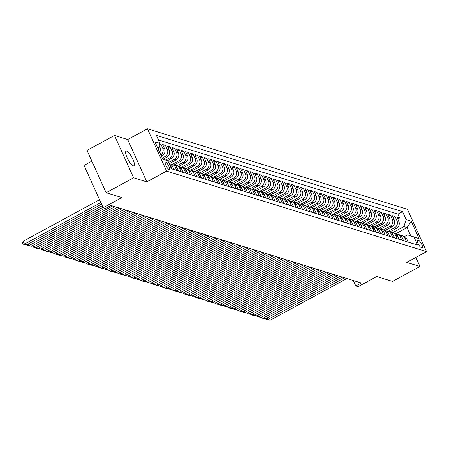 <?xml version="1.0" encoding="UTF-8"?>
<svg xmlns="http://www.w3.org/2000/svg" width="449" height="449" viewBox="0 0 449 449"><rect width="100%" height="100%" fill="white"/><g stroke="black" fill="none" stroke-linecap="round" stroke-linejoin="round"><path stroke-width="0.67" d="M133.319 165.788A8.312 2.228 61.5 0 0 133.976 165.765A8.312 2.228 61.5 0 0 132.483 158.39A8.312 2.228 61.5 0 0 126.708 151.145A8.312 2.228 61.5 0 0 126.046 151.167A8.312 2.228 61.5 0 0 127.538 158.542A8.312 2.228 61.5 0 0 133.319 165.788M168.97 169.402A4.153 1.111 61.5 0 0 169.301 169.391A4.153 1.111 61.5 0 0 168.549 165.703A4.153 1.111 61.5 0 0 165.664 162.078A4.153 1.111 61.5 0 0 165.333 162.089A4.153 1.111 61.5 0 0 166.079 165.776A4.153 1.111 61.5 0 0 168.97 169.402M91.871 161.157L84.053 165.406L103.163 207.735L105.464 208.448L110.959 205.462L361.277 282.993L355.782 285.979L358.078 286.692L376.762 276.539L392.493 281.411L419.972 266.482L415.886 257.434M114.484 135.452L87.005 150.381L106.121 192.711L133.6 177.782L146.801 181.873L166.585 171.125L147.474 128.79L127.69 139.538L114.484 135.452L133.6 177.782M166.585 171.125L426.55 251.642L407.434 209.307L147.474 128.79M389.928 231.824L396.478 228.266A5.192 4.827 -72.8 0 0 398.807 221.301L396.922 217.125L399.677 217.978L397.775 219.011M388.088 231.257L394.637 227.699A5.192 4.827 -72.8 0 0 396.967 220.734L395.081 216.558L393.178 217.591M395.081 216.558L392.325 215.7L394.211 219.881A5.192 4.827 -72.8 0 1 391.882 226.846L385.337 230.399M380.741 228.979L387.291 225.42A5.192 4.827 -72.8 0 0 389.62 218.455L387.734 214.28L390.49 215.133L388.587 216.165M376.15 227.553L382.694 224A5.192 4.827 -72.8 0 0 385.029 217.035L383.143 212.86L385.899 213.713L383.996 214.745M371.559 226.133L378.103 222.575A5.192 4.827 -72.8 0 0 380.432 215.61L378.546 211.434L381.302 212.287L379.399 213.32M366.962 224.708L373.512 221.155A5.192 4.827 -72.8 0 0 375.841 214.19L373.955 210.014L376.711 210.867L374.808 211.9M362.371 223.288L368.915 219.729A5.192 4.827 -72.8 0 0 371.25 212.764L369.364 208.589L372.12 209.442L370.212 210.48M357.78 221.868L364.324 218.309A5.192 4.827 -72.8 0 0 366.653 211.344L364.768 207.169L367.523 208.022L365.621 209.054M353.183 220.442L359.733 216.884A5.192 4.827 -72.8 0 0 362.062 209.919L360.177 205.743L362.932 206.596L361.03 207.634M348.592 219.022L355.137 215.464A5.192 4.827 -72.8 0 0 357.471 208.499L355.586 204.323L358.341 205.176L356.433 206.209M343.996 217.597L350.546 214.038A5.192 4.827 -72.8 0 0 352.875 207.073L350.989 202.897L353.745 203.751L351.842 204.789M339.405 216.177L345.954 212.618A5.192 4.827 -72.8 0 0 348.284 205.653L346.398 201.478L349.154 202.331L347.251 203.363M334.814 214.751L341.358 211.193A5.192 4.827 -72.8 0 0 343.687 204.228L341.801 200.052L344.563 200.905L342.654 201.943M330.217 213.331L336.767 209.773A5.192 4.827 -72.8 0 0 339.096 202.808L337.21 198.632L339.966 199.485L338.063 200.518M325.626 211.906L332.176 208.347A5.192 4.827 -72.8 0 0 334.505 201.382L332.619 197.206L335.375 198.06L333.472 199.098M321.035 210.486L327.579 206.927A5.192 4.827 -72.8 0 0 329.908 199.962L328.023 195.786L330.778 196.64L328.876 197.672M316.438 209.06L322.988 205.507A5.192 4.827 -72.8 0 0 325.317 198.542L323.432 194.361L326.187 195.22L324.285 196.252M311.847 207.64L318.397 204.082A5.192 4.827 -72.8 0 0 320.726 197.117L318.841 192.941L321.596 193.794L319.694 194.827M307.256 206.214L313.8 202.662A5.192 4.827 -72.8 0 0 316.13 195.697L314.244 191.521L317 192.374L315.097 193.407M302.66 204.795L309.209 201.236A5.192 4.827 -72.8 0 0 311.539 194.271L309.653 190.095L312.409 190.948L310.506 191.981M298.069 203.369L304.613 199.816A5.192 4.827 -72.8 0 0 306.948 192.851L305.062 188.675L307.818 189.529L305.915 190.561M293.478 201.949L300.022 198.391A5.192 4.827 -72.8 0 0 302.351 191.426L300.465 187.25L303.221 188.103L301.318 189.141M288.881 200.529L295.431 196.971A5.192 4.827 -72.8 0 0 297.76 190.006L295.874 185.83L298.63 186.683L296.727 187.716M284.29 199.103L290.834 195.545A5.192 4.827 -72.8 0 0 293.169 188.58L291.283 184.404L294.039 185.257L292.131 186.296M279.699 197.683L286.243 194.125A5.192 4.827 -72.8 0 0 288.572 187.16L286.687 182.984L289.442 183.837L287.54 184.87M275.102 196.258L281.652 192.7A5.192 4.827 -72.8 0 0 283.981 185.734L282.095 181.559L284.851 182.412L282.949 183.45M270.511 194.838L277.055 191.28A5.192 4.827 -72.8 0 0 279.39 184.315L277.504 180.139L280.26 180.992L278.352 182.025M265.92 193.412L272.464 189.854A5.192 4.827 -72.8 0 0 274.794 182.889L272.908 178.713L275.664 179.566L273.761 180.605M261.324 191.992L267.873 188.434A5.192 4.827 -72.8 0 0 270.203 181.469L268.317 177.293L271.073 178.146L269.17 179.179M256.733 190.567L263.277 187.008A5.192 4.827 -72.8 0 0 265.606 180.043L263.726 175.868L266.482 176.721L264.573 177.759M252.136 189.147L258.686 185.589A5.192 4.827 -72.8 0 0 261.015 178.623L259.129 174.448L261.885 175.301L259.982 176.334M247.545 187.721L254.095 184.169A5.192 4.827 -72.8 0 0 256.424 177.203L254.538 173.022L257.294 173.881L255.391 174.914M242.954 186.301L249.498 182.743A5.192 4.827 -72.8 0 0 251.827 175.778L249.941 171.602L252.697 172.455L250.795 173.488M238.357 184.876L244.907 181.323A5.192 4.827 -72.8 0 0 247.236 174.358L245.35 170.182L248.106 171.035L246.204 172.068M233.766 183.456L240.316 179.897A5.192 4.827 -72.8 0 0 242.645 172.932L240.759 168.757L243.515 169.61L241.613 170.642M229.175 182.03L235.719 178.478A5.192 4.827 -72.8 0 0 238.049 171.512L236.163 167.337L238.919 168.19L237.016 169.222M224.579 180.61L231.128 177.052A5.192 4.827 -72.8 0 0 233.458 170.087L231.572 165.911L234.327 166.764L232.425 167.797M219.988 179.19L226.532 175.632A5.192 4.827 -72.8 0 0 228.867 168.667L226.981 164.491L229.736 165.344L227.834 166.377M215.397 177.765L221.941 174.206A5.192 4.827 -72.8 0 0 224.27 167.241L222.384 163.066L225.14 163.919L223.237 164.957M210.8 176.345L217.35 172.786A5.192 4.827 -72.8 0 0 219.679 165.821L217.793 161.646L220.549 162.499L218.646 163.531M206.209 174.919L212.753 171.361A5.192 4.827 -72.8 0 0 215.088 164.396L213.202 160.22L215.958 161.073L214.055 162.111M201.618 173.499L208.162 169.941A5.192 4.827 -72.8 0 0 210.491 162.976L208.605 158.8L211.361 159.653L209.459 160.686M197.021 172.074L203.571 168.515A5.192 4.827 -72.8 0 0 205.9 161.55L204.014 157.374L206.77 158.228L204.867 159.266M192.43 170.654L198.974 167.095A5.192 4.827 -72.8 0 0 201.309 160.13L199.423 155.955L202.179 156.808L200.271 157.84M187.839 169.228L194.383 165.67A5.192 4.827 -72.8 0 0 196.713 158.705L194.827 154.529L197.582 155.382L195.68 156.42M183.243 167.808L189.792 164.25A5.192 4.827 -72.8 0 0 192.121 157.285L190.236 153.109L192.991 153.962L191.089 154.995M178.651 166.383L185.196 162.83A5.192 4.827 -72.8 0 0 187.525 155.865L185.645 151.683L188.4 152.542L186.492 153.575M174.055 164.963L180.605 161.404A5.192 4.827 -72.8 0 0 182.934 154.439L181.048 150.263L183.804 151.117L181.901 152.149M169.464 163.537L176.014 159.984A5.192 4.827 -72.8 0 0 178.343 153.019L176.457 148.844L179.213 149.697L177.31 150.729M167.522 160.675L171.417 158.559A5.192 4.827 -72.8 0 0 173.746 151.594L171.86 147.418L174.616 148.271L172.713 149.304M163.077 159.171L166.826 157.139A5.192 4.827 -72.8 0 0 169.155 150.174L167.269 145.998L170.025 146.851L168.122 147.884M161.41 156.162L162.235 155.713A5.192 4.827 -72.8 0 0 164.564 148.748L162.678 144.572L165.434 145.425L163.531 146.458M159.889 143.708L160.837 144.006L159.558 144.701M418.833 240.591L417.823 240.277A4.024 1.078 61.5 0 0 417.503 240.288A4.024 1.078 61.5 0 0 418.227 243.863A4.024 1.078 61.5 0 0 421.027 247.371L422.038 247.685A4.024 1.078 61.5 0 0 422.357 247.674A4.024 1.078 61.5 0 0 421.633 244.099A4.024 1.078 61.5 0 0 418.833 240.591L417.334 241.405M162.718 159.053L167.847 160.787L171.462 168.796L417.649 245.047L414.029 237.038L407.569 234.849L404.605 236.46M167.847 160.787L162.791 159.221L154.939 141.833L159.996 143.394L156.375 135.385L402.562 211.636L406.177 219.645L411.228 221.211L419.08 238.604L414.029 237.038M162.263 158.048L164.991 156.566L166.826 157.139M165.743 160.074L169.582 157.992L171.417 158.559M168.594 162.443L174.173 159.412L176.014 159.984M172.22 164.396L178.769 160.837L180.605 161.404M176.811 165.816L183.36 162.257L185.196 162.83M181.407 167.241L187.951 163.683L189.792 164.25M185.998 168.661L192.548 165.103L194.383 165.67M190.589 170.081L197.139 166.528L198.974 167.095M195.186 171.507L201.73 167.948L203.571 168.515M199.777 172.927L206.327 169.368L208.162 169.941M204.368 174.352L210.918 170.794L212.753 171.361M208.965 175.772L215.509 172.214L217.35 172.786M213.556 177.198L220.105 173.64L221.941 174.206M218.147 178.618L224.696 175.059L226.532 175.632M222.743 180.043L229.293 176.485L231.128 177.052M227.334 181.463L233.884 177.905L235.719 178.478M231.925 182.889L238.475 179.331L240.316 179.897M236.522 184.309L243.072 180.751L244.907 181.323M241.113 185.734L247.663 182.176L249.498 182.743M245.71 187.154L252.254 183.596L254.095 184.169M250.301 188.58L256.85 185.022L258.686 185.589M254.892 190L261.441 186.442L263.277 187.008M259.488 191.42L266.033 187.867L267.873 188.434M264.079 192.846L270.629 189.287L272.464 189.854M268.67 194.265L275.22 190.707L277.055 191.28M273.267 195.691L279.811 192.133L281.652 192.7M277.858 197.111L284.408 193.553L286.243 194.125M282.449 198.537L288.999 194.978L290.834 195.545M287.046 199.957L293.59 196.398L295.431 196.971M291.637 201.382L298.187 197.824L300.022 198.391M296.228 202.802L302.778 199.244L304.613 199.816M300.824 204.228L307.369 200.669L309.209 201.236M305.415 205.648L311.965 202.089L313.8 202.662M310.006 207.073L316.556 203.515L318.397 204.082M314.603 208.493L321.153 204.935L322.988 205.507M319.194 209.919L325.744 206.36L327.579 206.927M323.791 211.339L330.335 207.78L332.176 208.347M328.382 212.759L334.932 209.206L336.767 209.773M332.973 214.184L339.523 210.626L341.358 211.193M337.569 215.604L344.114 212.046L345.954 212.618M342.16 217.03L348.71 213.471L350.546 214.038M346.751 218.45L353.301 214.891L355.137 215.464M351.348 219.875L357.892 216.317L359.733 216.884M355.939 221.295L362.489 217.737L364.324 218.309M360.53 222.721L367.08 219.163L368.915 219.729M365.127 224.141L371.671 220.582L373.512 221.155M369.718 225.566L376.268 222.008L378.103 222.575M374.309 226.986L380.859 223.428L382.694 224M378.905 228.412L385.45 224.854L387.291 225.42M383.497 229.832L390.046 226.274L391.882 226.846M399.677 217.978L397.943 214.145L158.446 139.965M159.67 152.306A5.192 4.827 -72.8 0 0 159.967 147.328L159.227 145.684M160.837 144.006L162.723 148.181A5.192 4.827 107.2 0 1 160.832 154.877M165.434 145.425L167.32 149.601A5.192 4.827 107.2 0 1 164.991 156.566M170.025 146.851L171.911 151.027A5.192 4.827 107.2 0 1 169.582 157.992M174.616 148.271L176.502 152.447A5.192 4.827 107.2 0 1 174.173 159.412M179.213 149.697L181.099 153.872A5.192 4.827 107.2 0 1 178.769 160.837M183.804 151.117L185.69 155.292A5.192 4.827 107.2 0 1 183.36 162.257M188.4 152.542L190.281 156.718A5.192 4.827 107.2 0 1 187.951 163.683M192.991 153.962L194.877 158.138A5.192 4.827 107.2 0 1 192.548 165.103M197.582 155.382L199.468 159.563A5.192 4.827 107.2 0 1 197.139 166.528M202.179 156.808L204.065 160.983A5.192 4.827 107.2 0 1 201.73 167.948M206.77 158.228L208.656 162.403A5.192 4.827 107.2 0 1 206.327 169.368M211.361 159.653L213.247 163.829A5.192 4.827 107.2 0 1 210.918 170.794M215.958 161.073L217.844 165.249A5.192 4.827 107.2 0 1 215.509 172.214M220.549 162.499L222.435 166.674A5.192 4.827 107.2 0 1 220.105 173.64M225.14 163.919L227.026 168.094A5.192 4.827 107.2 0 1 224.696 175.059M229.736 165.344L231.622 169.52A5.192 4.827 107.2 0 1 229.293 176.485M234.327 166.764L236.213 170.94A5.192 4.827 107.2 0 1 233.884 177.905M238.919 168.19L240.804 172.365A5.192 4.827 107.2 0 1 238.475 179.331M243.515 169.61L245.401 173.785A5.192 4.827 107.2 0 1 243.072 180.751M248.106 171.035L249.992 175.211A5.192 4.827 107.2 0 1 247.663 182.176M252.697 172.455L254.583 176.631A5.192 4.827 107.2 0 1 252.254 183.596M257.294 173.881L259.18 178.057A5.192 4.827 107.2 0 1 256.85 185.022M261.885 175.301L263.771 179.477A5.192 4.827 107.2 0 1 261.441 186.442M266.482 176.721L268.362 180.902A5.192 4.827 107.2 0 1 266.033 187.867M271.073 178.146L272.958 182.322A5.192 4.827 107.2 0 1 270.629 189.287M275.664 179.566L277.549 183.742A5.192 4.827 107.2 0 1 275.22 190.707M280.26 180.992L282.146 185.168A5.192 4.827 107.2 0 1 279.811 192.133M284.851 182.412L286.737 186.588A5.192 4.827 107.2 0 1 284.408 193.553M289.442 183.837L291.328 188.013A5.192 4.827 107.2 0 1 288.999 194.978M294.039 185.257L295.925 189.433A5.192 4.827 107.2 0 1 293.59 196.398M298.63 186.683L300.516 190.859A5.192 4.827 107.2 0 1 298.187 197.824M303.221 188.103L305.107 192.279A5.192 4.827 107.2 0 1 302.778 199.244M307.818 189.529L309.703 193.704A5.192 4.827 107.2 0 1 307.369 200.669M312.409 190.948L314.294 195.124A5.192 4.827 107.2 0 1 311.965 202.089M317 192.374L318.885 196.55A5.192 4.827 107.2 0 1 316.556 203.515M321.596 193.794L323.482 197.97A5.192 4.827 107.2 0 1 321.153 204.935M326.187 195.22L328.073 199.395A5.192 4.827 107.2 0 1 325.744 206.36M330.778 196.64L332.664 200.815A5.192 4.827 107.2 0 1 330.335 207.78M335.375 198.06L337.261 202.241A5.192 4.827 107.2 0 1 334.932 209.206M339.966 199.485L341.852 203.661A5.192 4.827 107.2 0 1 339.523 210.626M344.563 200.905L346.443 205.081A5.192 4.827 107.2 0 1 344.114 212.046M349.154 202.331L351.039 206.506A5.192 4.827 107.2 0 1 348.71 213.471M353.745 203.751L355.63 207.926A5.192 4.827 107.2 0 1 353.301 214.891M358.341 205.176L360.227 209.352A5.192 4.827 107.2 0 1 357.892 216.317M362.932 206.596L364.818 210.772A5.192 4.827 107.2 0 1 362.489 217.737M367.523 208.022L369.409 212.197A5.192 4.827 107.2 0 1 367.08 219.163M372.12 209.442L374.006 213.617A5.192 4.827 107.2 0 1 371.671 220.582M376.711 210.867L378.597 215.043A5.192 4.827 107.2 0 1 376.268 222.008M381.302 212.287L383.188 216.463A5.192 4.827 107.2 0 1 380.859 223.428M385.899 213.713L387.784 217.888A5.192 4.827 107.2 0 1 385.45 224.854M390.49 215.133L392.375 219.308A5.192 4.827 107.2 0 1 390.046 226.274M406.367 241.551L404.818 238.122A5.192 4.827 -72.8 0 0 401.962 235.551A5.192 4.827 -72.8 0 0 400.514 235.349M408.208 242.123L406.659 238.694A5.192 4.827 -72.8 0 0 403.797 236.118L401.962 235.551M403.612 240.698L402.063 237.268A5.192 4.827 -72.8 0 0 399.206 234.698L397.365 234.125A5.192 4.827 107.2 0 1 400.227 236.702L401.776 240.131M399.021 239.278L397.472 235.848A5.192 4.827 -72.8 0 0 394.609 233.272L392.774 232.705A5.192 4.827 107.2 0 1 395.636 235.276L397.185 238.705M394.43 237.852L392.881 234.423A5.192 4.827 -72.8 0 0 390.018 231.852L388.183 231.28A5.192 4.827 107.2 0 1 391.04 233.856L392.589 237.285M389.833 236.432L388.284 233.003A5.192 4.827 -72.8 0 0 385.427 230.427L383.586 229.86A5.192 4.827 107.2 0 1 386.449 232.43L387.998 235.865M385.242 235.007L383.693 231.577A5.192 4.827 -72.8 0 0 380.831 229.007L378.995 228.434A5.192 4.827 107.2 0 1 381.858 231.011L383.407 234.44M380.651 233.587L379.102 230.157A5.192 4.827 -72.8 0 0 376.24 227.581L374.404 227.014A5.192 4.827 107.2 0 1 377.261 229.585L378.81 233.02M376.054 232.161L374.505 228.732A5.192 4.827 -72.8 0 0 371.649 226.161L369.808 225.594A5.192 4.827 107.2 0 1 372.67 228.165L374.219 231.594M371.463 230.741L369.914 227.312A5.192 4.827 -72.8 0 0 367.052 224.736L365.217 224.169A5.192 4.827 107.2 0 1 368.079 226.739L369.628 230.174M366.872 229.321L365.323 225.886A5.192 4.827 -72.8 0 0 362.461 223.316L360.626 222.749A5.192 4.827 107.2 0 1 363.482 225.319L365.031 228.749M362.276 227.896L360.727 224.466A5.192 4.827 -72.8 0 0 357.87 221.896L356.029 221.323A5.192 4.827 107.2 0 1 358.891 223.894L360.44 227.329M357.685 226.476L356.136 223.041A5.192 4.827 -72.8 0 0 353.273 220.47L351.438 219.903A5.192 4.827 107.2 0 1 354.295 222.474L355.844 225.903M353.088 225.05L351.539 221.621A5.192 4.827 -72.8 0 0 348.682 219.05L346.847 218.478A5.192 4.827 107.2 0 1 349.704 221.054L351.253 224.483M348.497 223.63L346.948 220.195A5.192 4.827 -72.8 0 0 344.091 217.625L342.25 217.058A5.192 4.827 107.2 0 1 345.113 219.628L346.662 223.058M343.906 222.204L342.357 218.775A5.192 4.827 -72.8 0 0 339.495 216.205L337.659 215.632A5.192 4.827 107.2 0 1 340.516 218.208L342.065 221.638M339.309 220.785L337.76 217.355A5.192 4.827 -72.8 0 0 334.903 214.779L333.068 214.212A5.192 4.827 107.2 0 1 335.925 216.783L337.474 220.212M334.718 219.359L333.169 215.93A5.192 4.827 -72.8 0 0 330.312 213.359L328.472 212.787A5.192 4.827 107.2 0 1 331.334 215.363L332.883 218.792M330.127 217.939L328.578 214.51A5.192 4.827 -72.8 0 0 325.716 211.934L323.881 211.367A5.192 4.827 107.2 0 1 326.737 213.937L328.286 217.367M325.531 216.513L323.982 213.084A5.192 4.827 -72.8 0 0 321.125 210.514L319.284 209.941A5.192 4.827 107.2 0 1 322.146 212.517L323.695 215.947M320.94 215.093L319.391 211.664A5.192 4.827 -72.8 0 0 316.528 209.088L314.693 208.521A5.192 4.827 107.2 0 1 317.555 211.092L319.104 214.527M316.349 213.668L314.8 210.239A5.192 4.827 -72.8 0 0 311.937 207.668L310.102 207.096A5.192 4.827 107.2 0 1 312.959 209.672L314.508 213.101M311.752 212.248L310.203 208.819A5.192 4.827 -72.8 0 0 307.346 206.243L305.505 205.676A5.192 4.827 107.2 0 1 308.368 208.246L309.917 211.681M307.161 210.822L305.612 207.393A5.192 4.827 -72.8 0 0 302.749 204.823L300.914 204.256A5.192 4.827 107.2 0 1 303.777 206.826L305.326 210.255M302.57 209.402L301.021 205.973A5.192 4.827 -72.8 0 0 298.158 203.397L296.323 202.83A5.192 4.827 107.2 0 1 299.18 205.401L300.729 208.836M297.973 207.982L296.424 204.548A5.192 4.827 -72.8 0 0 293.567 201.977L291.727 201.41A5.192 4.827 107.2 0 1 294.589 203.981L296.138 207.41M293.382 206.557L291.833 203.128A5.192 4.827 -72.8 0 0 288.971 200.557L287.136 199.985A5.192 4.827 107.2 0 1 289.998 202.555L291.547 205.99M288.791 205.137L287.242 201.702A5.192 4.827 -72.8 0 0 284.38 199.132L282.544 198.565A5.192 4.827 107.2 0 1 285.401 201.135L286.95 204.564M284.195 203.711L282.646 200.282A5.192 4.827 -72.8 0 0 279.789 197.712L277.948 197.139A5.192 4.827 107.2 0 1 280.81 199.715L282.359 203.144M279.604 202.291L278.054 198.856A5.192 4.827 -72.8 0 0 275.192 196.286L273.357 195.719A5.192 4.827 107.2 0 1 276.219 198.29L277.763 201.719M275.007 200.866L273.463 197.437A5.192 4.827 -72.8 0 0 270.601 194.866L268.766 194.294A5.192 4.827 107.2 0 1 271.623 196.87L273.172 200.299M270.416 199.446L268.867 196.017A5.192 4.827 -72.8 0 0 266.01 193.44L264.169 192.874A5.192 4.827 107.2 0 1 267.032 195.444L268.581 198.873M265.825 198.02L264.276 194.591A5.192 4.827 -72.8 0 0 261.413 192.02L259.578 191.448A5.192 4.827 107.2 0 1 262.435 194.024L263.984 197.453M261.228 196.6L259.679 193.171A5.192 4.827 -72.8 0 0 256.822 190.595L254.987 190.028A5.192 4.827 107.2 0 1 257.844 192.599L259.393 196.028M256.637 195.175L255.088 191.745A5.192 4.827 -72.8 0 0 252.231 189.175L250.39 188.602A5.192 4.827 107.2 0 1 253.253 191.179L254.802 194.608M252.046 193.755L250.497 190.325A5.192 4.827 -72.8 0 0 247.635 187.749L245.799 187.182A5.192 4.827 107.2 0 1 248.656 189.753L250.205 193.188M247.45 192.329L245.9 188.9A5.192 4.827 -72.8 0 0 243.044 186.329L241.208 185.757A5.192 4.827 107.2 0 1 244.065 188.333L245.614 191.762M242.858 190.909L241.309 187.48A5.192 4.827 -72.8 0 0 238.447 184.904L236.612 184.337A5.192 4.827 107.2 0 1 239.474 186.907L241.023 190.342M238.267 189.484L236.718 186.054A5.192 4.827 -72.8 0 0 233.856 183.484L232.021 182.917A5.192 4.827 107.2 0 1 234.878 185.488L236.427 188.917M233.671 188.064L232.122 184.634A5.192 4.827 -72.8 0 0 229.265 182.058L227.424 181.491A5.192 4.827 107.2 0 1 230.286 184.062L231.836 187.497M229.08 186.644L227.531 183.209A5.192 4.827 -72.8 0 0 224.668 180.638L222.833 180.071A5.192 4.827 107.2 0 1 225.695 182.642L227.245 186.071M224.489 185.218L222.94 181.789A5.192 4.827 -72.8 0 0 220.077 179.218L218.242 178.646A5.192 4.827 107.2 0 1 221.099 181.216L222.648 184.651M219.892 183.798L218.343 180.363A5.192 4.827 -72.8 0 0 215.486 177.793L213.645 177.226A5.192 4.827 107.2 0 1 216.508 179.796L218.057 183.226M215.301 182.373L213.752 178.943A5.192 4.827 -72.8 0 0 210.89 176.373L209.054 175.8A5.192 4.827 107.2 0 1 211.917 178.376L213.466 181.806M210.71 180.953L209.161 177.518A5.192 4.827 -72.8 0 0 206.299 174.947L204.463 174.38A5.192 4.827 107.2 0 1 207.32 176.951L208.869 180.38M206.113 179.527L204.564 176.098A5.192 4.827 -72.8 0 0 201.708 173.527L199.867 172.955A5.192 4.827 107.2 0 1 202.729 175.531L204.278 178.96M201.522 178.107L199.973 174.678A5.192 4.827 -72.8 0 0 197.111 172.102L195.276 171.535A5.192 4.827 107.2 0 1 198.138 174.105L199.687 177.535M196.931 176.682L195.382 173.252A5.192 4.827 -72.8 0 0 192.52 170.682L190.685 170.109A5.192 4.827 107.2 0 1 193.541 172.685L195.091 176.115M192.335 175.262L190.786 171.832A5.192 4.827 -72.8 0 0 187.929 169.256L186.088 168.689A5.192 4.827 107.2 0 1 188.95 171.26L190.499 174.689M187.744 173.836L186.195 170.407A5.192 4.827 -72.8 0 0 183.332 167.836L181.497 167.264A5.192 4.827 107.2 0 1 184.354 169.84L185.903 173.269M183.147 172.416L181.598 168.987A5.192 4.827 -72.8 0 0 178.741 166.411L176.906 165.844A5.192 4.827 107.2 0 1 179.763 168.414L181.312 171.849M178.556 170.99L177.007 167.561A5.192 4.827 -72.8 0 0 174.15 164.991L172.309 164.418A5.192 4.827 107.2 0 1 175.172 166.994L176.721 170.424M173.965 169.57L172.416 166.141A5.192 4.827 -72.8 0 0 169.554 163.565L169.026 163.402M169.2 163.784A5.192 4.827 107.2 0 1 170.575 165.569L172.124 169.004M407.569 234.849L410.784 235.843L407.063 227.609L403.847 226.61L406.177 219.645M395.704 233.777L407.063 227.609L411.228 221.211M392.684 232.677L403.847 226.61M103.163 207.735L121.853 197.582L106.121 192.711M426.55 251.642L406.766 262.39L419.972 266.482M353.318 280.53L355.782 285.979M397.943 214.145L402.562 211.636M395.917 233.929A5.192 4.827 107.2 0 1 397.365 234.125M391.326 232.503A5.192 4.827 107.2 0 1 392.774 232.705M386.735 231.083A5.192 4.827 107.2 0 1 388.183 231.28M382.138 229.658A5.192 4.827 107.2 0 1 383.586 229.86M377.547 228.238A5.192 4.827 107.2 0 1 378.995 228.434M372.956 226.812A5.192 4.827 107.2 0 1 374.404 227.014M368.36 225.392A5.192 4.827 107.2 0 1 369.808 225.594M363.769 223.967A5.192 4.827 107.2 0 1 365.217 224.169M359.178 222.547A5.192 4.827 107.2 0 1 360.626 222.749M354.581 221.127A5.192 4.827 107.2 0 1 356.029 221.323M349.99 219.701A5.192 4.827 107.2 0 1 351.438 219.903M345.399 218.281A5.192 4.827 107.2 0 1 346.847 218.478M340.802 216.856A5.192 4.827 107.2 0 1 342.25 217.058M336.211 215.436A5.192 4.827 107.2 0 1 337.659 215.632M331.62 214.01A5.192 4.827 107.2 0 1 333.068 214.212M327.024 212.59A5.192 4.827 107.2 0 1 328.472 212.787M322.433 211.165A5.192 4.827 107.2 0 1 323.881 211.367M317.836 209.745A5.192 4.827 107.2 0 1 319.284 209.941M313.245 208.319A5.192 4.827 107.2 0 1 314.693 208.521M308.654 206.899A5.192 4.827 107.2 0 1 310.102 207.096M304.057 205.474A5.192 4.827 107.2 0 1 305.505 205.676M299.466 204.054A5.192 4.827 107.2 0 1 300.914 204.256M294.875 202.628A5.192 4.827 107.2 0 1 296.323 202.83M290.279 201.208A5.192 4.827 107.2 0 1 291.727 201.41M285.687 199.788A5.192 4.827 107.2 0 1 287.136 199.985M281.096 198.363A5.192 4.827 107.2 0 1 282.544 198.565M276.5 196.943A5.192 4.827 107.2 0 1 277.948 197.139M271.909 195.517A5.192 4.827 107.2 0 1 273.357 195.719M267.318 194.097A5.192 4.827 107.2 0 1 268.766 194.294M262.721 192.672A5.192 4.827 107.2 0 1 264.169 192.874M258.13 191.252A5.192 4.827 107.2 0 1 259.578 191.448M253.539 189.826A5.192 4.827 107.2 0 1 254.987 190.028M248.942 188.406A5.192 4.827 107.2 0 1 250.39 188.602M244.351 186.98A5.192 4.827 107.2 0 1 245.799 187.182M239.755 185.56A5.192 4.827 107.2 0 1 241.208 185.757M235.164 184.135A5.192 4.827 107.2 0 1 236.612 184.337M230.573 182.715A5.192 4.827 107.2 0 1 232.021 182.917M225.976 181.289A5.192 4.827 107.2 0 1 227.424 181.491M221.385 179.869A5.192 4.827 107.2 0 1 222.833 180.071M216.794 178.449A5.192 4.827 107.2 0 1 218.242 178.646M212.197 177.024A5.192 4.827 107.2 0 1 213.645 177.226M207.606 175.604A5.192 4.827 107.2 0 1 209.054 175.8M203.015 174.178A5.192 4.827 107.2 0 1 204.463 174.38M198.419 172.758A5.192 4.827 107.2 0 1 199.867 172.955M193.828 171.333A5.192 4.827 107.2 0 1 195.276 171.535M189.237 169.913A5.192 4.827 107.2 0 1 190.685 170.109M184.64 168.487A5.192 4.827 107.2 0 1 186.088 168.689M180.049 167.067A5.192 4.827 107.2 0 1 181.497 167.264M175.458 165.642A5.192 4.827 107.2 0 1 176.906 165.844M170.861 164.222A5.192 4.827 107.2 0 1 172.309 164.418M159.996 143.394L158.143 148.922M158.491 147.884A5.192 4.827 107.2 0 1 158.531 149.775M410.784 235.843L419.08 238.604M146.801 181.873L127.69 139.538M346.869 278.532L270.163 320.21L267.868 319.497L267.155 317.926M344.574 277.819L267.868 319.497L266.397 319.525L265.965 318.571M270.163 320.21L266.397 319.525M342.278 277.106L265.572 318.784L263.277 318.077L262.564 316.5M339.983 276.399L263.277 318.077L261.801 318.1L261.374 317.151M265.572 318.784L261.801 318.1M337.687 275.686L260.976 317.364L258.68 316.652L257.973 315.08M335.386 274.973L258.68 316.652L257.21 316.68L256.777 315.726M260.976 317.364L257.21 316.68M333.091 274.266L256.385 315.939L254.089 315.232L253.376 313.655M330.795 273.553L254.089 315.232L252.619 315.254L252.186 314.306M256.385 315.939L252.619 315.254M328.5 272.84L251.794 314.519L249.498 313.806L248.785 312.235M326.204 272.128L249.498 313.806L248.022 313.834L247.595 312.88M251.794 314.519L248.022 313.834M323.909 271.421L247.197 313.093L244.901 312.386L244.194 310.809M321.607 270.708L244.901 312.386L243.431 312.409L242.999 311.46M247.197 313.093L243.431 312.409M319.312 269.995L242.606 311.673L240.31 310.961L239.598 309.389M317.016 269.282L240.31 310.961L238.84 310.989L238.408 310.034M242.606 311.673L238.84 310.989M314.721 268.575L238.015 310.253L235.714 309.541L235.007 307.963M312.425 267.862L235.714 309.541L234.243 309.563L233.817 308.615M238.015 310.253L234.243 309.563M310.124 267.149L233.418 308.828L231.123 308.115L230.416 306.544M307.829 266.437L231.123 308.115L229.652 308.143L229.22 307.189M233.418 308.828L229.652 308.143M305.533 265.729L228.827 307.408L226.532 306.695L225.819 305.124M303.238 265.017L226.532 306.695L225.061 306.718L224.629 305.769M228.827 307.408L225.061 306.718M300.942 264.304L224.236 305.982L221.935 305.269L221.228 303.698M298.647 263.597L221.935 305.269L220.465 305.298L220.038 304.343M224.236 305.982L220.465 305.298M296.346 262.884L219.64 304.562L217.344 303.85L216.637 302.278M294.05 262.171L217.344 303.85L215.874 303.872L215.441 302.923M219.64 304.562L215.874 303.872M291.755 261.458L215.049 303.137L212.753 302.424L212.04 300.852M289.459 260.751L212.753 302.424L211.277 302.452L210.85 301.498M215.049 303.137L211.277 302.452M287.164 260.038L210.458 301.717L208.156 301.004L207.449 299.432M284.868 259.326L208.156 301.004L206.686 301.026L206.259 300.078M210.458 301.717L206.686 301.026M282.567 258.613L205.861 300.291L203.565 299.584L202.853 298.007M280.271 257.906L203.565 299.584L202.095 299.606L201.663 298.658M205.861 300.291L202.095 299.606M277.976 257.193L201.27 298.871L198.974 298.158L198.262 296.587M275.68 256.48L198.974 298.158L197.498 298.181L197.072 297.232M201.27 298.871L197.498 298.181M273.385 255.767L196.673 297.446L194.378 296.738L193.671 295.161M271.084 255.06L194.378 296.738L192.907 296.761L192.481 295.812M196.673 297.446L192.907 296.761M268.788 254.347L192.082 296.026L189.787 295.313L189.074 293.741M266.493 253.634L189.787 295.313L188.316 295.341L187.884 294.387M192.082 296.026L188.316 295.341M264.197 252.927L187.491 294.6L185.196 293.893L184.483 292.316M261.902 252.215L185.196 293.893L183.72 293.915L183.293 292.967M187.491 294.6L183.72 293.915M259.606 251.502L182.895 293.18L180.599 292.467L179.892 290.896M257.305 250.789L180.599 292.467L179.129 292.495L178.702 291.541M182.895 293.18L179.129 292.495M255.01 250.082L178.304 291.755L176.008 291.047L175.295 289.47M252.714 249.369L176.008 291.047L174.538 291.07L174.105 290.121M178.304 291.755L174.538 291.07M250.419 248.656L173.712 290.335L171.417 289.622L170.704 288.05M248.123 247.943L171.417 289.622L169.941 289.65L169.514 288.696M173.712 290.335L169.941 289.65M245.828 247.236L169.116 288.915L166.82 288.202L166.113 286.625M243.526 246.523L166.82 288.202L165.35 288.224L164.918 287.276M169.116 288.915L165.35 288.224M241.231 245.811L164.525 287.489L162.229 286.776L161.517 285.205M238.935 245.098L162.229 286.776L160.759 286.804L160.327 285.85M164.525 287.489L160.759 286.804M236.64 244.391L159.934 286.069L157.633 285.356L156.926 283.785M234.344 243.678L157.633 285.356L156.162 285.379L155.736 284.43M159.934 286.069L156.162 285.379M232.049 242.965L155.337 284.644L153.042 283.931L152.334 282.359M229.748 242.258L153.042 283.931L151.571 283.959L151.139 283.005M155.337 284.644L151.571 283.959M227.452 241.545L150.746 283.224L148.451 282.511L147.738 280.939M225.157 240.832L148.451 282.511L146.98 282.533L146.548 281.585M150.746 283.224L146.98 282.533M222.861 240.12L146.155 281.798L143.854 281.085L143.147 279.514M220.566 239.412L143.854 281.085L142.384 281.113L141.957 280.159M146.155 281.798L142.384 281.113M218.265 238.7L141.558 280.378L139.263 279.665L138.556 278.094M215.969 237.987L139.263 279.665L137.792 279.688L137.36 278.739M141.558 280.378L137.792 279.688M213.673 237.274L136.967 278.952L134.672 278.245L133.959 276.668M211.378 236.567L134.672 278.245L133.196 278.268L132.769 277.319M136.967 278.952L133.196 278.268M209.082 235.854L132.376 277.533L130.075 276.82L129.368 275.248M206.787 235.141L130.075 276.82L128.605 276.842L128.178 275.894M132.376 277.533L128.605 276.842M204.486 234.429L127.78 276.107L125.484 275.4L124.771 273.823M202.19 233.721L125.484 275.4L124.014 275.422L123.582 274.474M127.78 276.107L124.014 275.422M199.895 233.009L123.189 274.687L120.893 273.974L120.18 272.403M197.599 232.296L120.893 273.974L119.417 274.002L118.991 273.048M123.189 274.687L119.417 274.002M195.304 231.589L118.592 273.261L116.297 272.554L115.589 270.977M193.008 230.876L116.297 272.554L114.826 272.577L114.4 271.628M118.592 273.261L114.826 272.577M190.707 230.163L114.001 271.841L111.706 271.129L110.993 269.557M188.412 229.45L111.706 271.129L110.235 271.157L109.803 270.203M114.001 271.841L110.235 271.157M186.116 228.743L109.41 270.416L107.115 269.709L106.402 268.132M183.821 228.03L107.115 269.709L105.638 269.731L105.212 268.783M109.41 270.416L105.638 269.731M181.525 227.317L104.813 268.996L102.518 268.283L101.811 266.712M179.224 226.605L102.518 268.283L101.047 268.311L100.621 267.357M104.813 268.996L101.047 268.311M176.928 225.898L100.222 267.576L97.927 266.863L97.214 265.286M174.633 225.185L97.927 266.863L96.456 266.886L96.024 265.937M100.222 267.576L96.456 266.886M172.337 224.472L95.631 266.15L93.336 265.438L92.623 263.866M170.042 223.759L93.336 265.438L91.86 265.466L91.433 264.512M95.631 266.15L91.86 265.466M167.746 223.052L91.035 264.73L88.739 264.018L88.032 262.446M165.445 222.339L88.739 264.018L87.269 264.04L86.837 263.092M91.035 264.73L87.269 264.04M163.15 221.626L86.444 263.305L84.148 262.592L83.435 261.021M160.854 220.919L84.148 262.592L82.678 262.62L82.246 261.666M86.444 263.305L82.678 262.62M158.559 220.206L81.853 261.885L79.557 261.172L78.844 259.601M156.263 219.494L79.557 261.172L78.081 261.195L77.655 260.246M81.853 261.885L78.081 261.195M153.968 218.781L77.256 260.459L74.961 259.747L74.253 258.175M151.667 218.074L74.961 259.747L73.49 259.775L73.058 258.82M77.256 260.459L73.49 259.775M149.371 217.361L72.665 259.039L70.37 258.327L69.657 256.755M147.076 216.648L70.37 258.327L68.899 258.349L68.467 257.4M72.665 259.039L68.899 258.349M144.78 215.935L68.074 257.614L65.773 256.907L65.066 255.329M142.485 215.228L65.773 256.907L64.302 256.929L63.876 255.981M68.074 257.614L64.302 256.929M140.183 214.515L63.477 256.194L61.182 255.481L60.475 253.91M137.888 213.803L61.182 255.481L59.711 255.503L59.279 254.555M63.477 256.194L59.711 255.503M135.592 213.09L58.886 254.768L56.591 254.061L55.878 252.484M133.297 212.383L56.591 254.061L55.12 254.083L54.688 253.135M58.886 254.768L55.12 254.083M131.001 211.67L54.295 253.348L51.994 252.635L51.287 251.064M128.706 210.957L51.994 252.635L50.524 252.664L50.097 251.709M54.295 253.348L50.524 252.664M126.405 210.25L49.699 251.923L47.403 251.216L46.69 249.638M124.109 209.537L47.403 251.216L45.933 251.238L45.501 250.289M49.699 251.923L45.933 251.238M121.814 208.824L45.108 250.503L42.812 249.79L42.099 248.218M119.518 208.112L42.812 249.79L41.336 249.818L40.91 248.864M45.108 250.503L41.336 249.818M117.223 207.404L40.517 249.077L38.216 248.37L37.508 246.793M114.927 206.692L38.216 248.37L36.745 248.392L36.318 247.444M40.517 249.077L36.745 248.392M112.626 205.979L35.92 247.657L33.624 246.944L32.912 245.373M104.836 208.252L33.624 246.944L32.154 246.972L31.722 246.018M35.92 247.657L32.154 246.972M102.973 207.309L31.329 246.237L29.033 245.524L28.321 243.947M102.26 205.732L29.033 245.524L27.557 245.547L27.131 244.598M31.329 246.237L27.557 245.547M101.553 204.16L26.732 244.812L24.437 244.099L23.146 241.242L22.45 242.982L22.966 244.127L24.437 244.099L100.84 202.589M99.549 199.726L23.146 241.242M26.732 244.812L22.966 244.127M161.045 155.348L162.235 155.713M394.637 227.699L396.478 228.266M396.967 220.734L398.807 221.301M158.8 146.963L159.967 147.328M162.723 148.181L164.564 148.748M167.32 149.601L169.155 150.174M171.911 151.027L173.746 151.594M176.502 152.447L178.343 153.019M181.099 153.872L182.934 154.439M185.69 155.292L187.525 155.865M190.281 156.718L192.121 157.285M194.877 158.138L196.713 158.705M199.468 159.563L201.309 160.13M204.065 160.983L205.9 161.55M208.656 162.403L210.491 162.976M213.247 163.829L215.088 164.396M217.844 165.249L219.679 165.821M222.435 166.674L224.27 167.241M227.026 168.094L228.867 168.667M231.622 169.52L233.458 170.087M236.213 170.94L238.049 171.512M240.804 172.365L242.645 172.932M245.401 173.785L247.236 174.358M249.992 175.211L251.827 175.778M254.583 176.631L256.424 177.203M259.18 178.057L261.015 178.623M263.771 179.477L265.606 180.043M268.362 180.902L270.203 181.469M272.958 182.322L274.794 182.889M277.549 183.742L279.39 184.315M282.146 185.168L283.981 185.734M286.737 186.588L288.572 187.16M291.328 188.013L293.169 188.58M295.925 189.433L297.76 190.006M300.516 190.859L302.351 191.426M305.107 192.279L306.948 192.851M309.703 193.704L311.539 194.271M314.294 195.124L316.13 195.697M318.885 196.55L320.726 197.117M323.482 197.97L325.317 198.542M328.073 199.395L329.908 199.962M332.664 200.815L334.505 201.382M337.261 202.241L339.096 202.808M341.852 203.661L343.687 204.228M346.443 205.081L348.284 205.653M351.039 206.506L352.875 207.073M355.63 207.926L357.471 208.499M360.227 209.352L362.062 209.919M364.818 210.772L366.653 211.344M369.409 212.197L371.25 212.764M374.006 213.617L375.841 214.19M378.597 215.043L380.432 215.61M383.188 216.463L385.029 217.035M387.784 217.888L389.62 218.455M392.375 219.308L394.211 219.881M404.818 238.122L406.659 238.694M400.227 236.702L402.063 237.268M395.636 235.276L397.472 235.848M391.04 233.856L392.881 234.423M386.449 232.43L388.284 233.003M381.858 231.011L383.693 231.577M377.261 229.585L379.102 230.157M372.67 228.165L374.505 228.732M368.079 226.739L369.914 227.312M363.482 225.319L365.323 225.886M358.891 223.894L360.727 224.466M354.295 222.474L356.136 223.041M349.704 221.054L351.539 221.621M345.113 219.628L346.948 220.195M340.516 218.208L342.357 218.775M335.925 216.783L337.76 217.355M331.334 215.363L333.169 215.93M326.737 213.937L328.578 214.51M322.146 212.517L323.982 213.084M317.555 211.092L319.391 211.664M312.959 209.672L314.8 210.239M308.368 208.246L310.203 208.819M303.777 206.826L305.612 207.393M299.18 205.401L301.021 205.973M294.589 203.981L296.424 204.548M289.998 202.555L291.833 203.128M285.401 201.135L287.242 201.702M280.81 199.715L282.646 200.282M276.219 198.29L278.054 198.856M271.623 196.87L273.463 197.437M267.032 195.444L268.867 196.017M262.435 194.024L264.276 194.591M257.844 192.599L259.679 193.171M253.253 191.179L255.088 191.745M248.656 189.753L250.497 190.325M244.065 188.333L245.9 188.9M239.474 186.907L241.309 187.48M234.878 185.488L236.718 186.054M230.286 184.062L232.122 184.634M225.695 182.642L227.531 183.209M221.099 181.216L222.94 181.789M216.508 179.796L218.343 180.363M211.917 178.376L213.752 178.943M207.32 176.951L209.161 177.518M202.729 175.531L204.564 176.098M198.138 174.105L199.973 174.678M193.541 172.685L195.382 173.252M188.95 171.26L190.786 171.832M184.354 169.84L186.195 170.407M179.763 168.414L181.598 168.987M175.172 166.994L177.007 167.561M170.575 165.569L172.416 166.141M417.323 240.552L417.823 240.277"/></g></svg>

